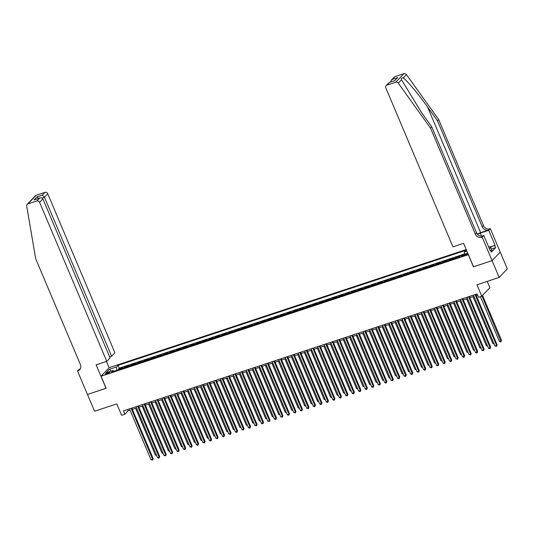 <?xml version="1.0" encoding="UTF-8"?>
<svg xmlns="http://www.w3.org/2000/svg" width="534" height="534" viewBox="0 0 534 534"><rect width="100%" height="100%" fill="white"/><g stroke="black" fill="none" stroke-linecap="round" stroke-linejoin="round"><path stroke-width="0.8" d="M106.78 373.927A2.37 0.447 -22.9 0 0 109.67 372.265A2.37 0.447 -22.9 0 0 108.188 372.445A2.37 0.447 -22.9 0 0 105.298 374.107A2.37 0.447 -22.9 0 0 106.78 373.927M466.242 249.572L109.17 367.659L101.039 376.223L468.398 254.678M500.224 252.115L507.3 268.876L499.163 277.433L476.942 284.789L481.761 296.19L489.892 287.626L487.248 281.378M101.039 376.223L106.139 388.298L87.483 394.466L94.565 411.24L116.792 403.891L121.612 415.298L124.856 414.224L128.153 410.753L130.049 410.125M473.504 266.753L492.081 260.665L499.163 277.433M458.826 257.281A2.964 1.148 -108.3 0 1 459.026 256.901L459.834 256.053L455.936 257.341L456.27 258.122M452.331 259.424A2.964 1.148 71.7 0 1 452.538 259.043L453.339 258.202L449.448 259.491L449.782 260.272M445.843 261.573A2.964 1.148 71.7 0 1 446.05 261.193L446.851 260.345L442.96 261.633L443.287 262.414M439.355 263.716A2.964 1.148 71.7 0 1 439.562 263.335L440.363 262.494L436.472 263.783L436.799 264.564M432.867 265.865A2.964 1.148 71.7 0 1 433.074 265.485L433.875 264.637L429.983 265.925L430.311 266.706M426.379 268.008A2.964 1.148 71.7 0 1 426.586 267.627L427.387 266.786L423.489 268.075L423.822 268.856M419.891 270.157A2.964 1.148 71.7 0 1 420.091 269.777L420.899 268.929L417.001 270.217L417.334 270.998M413.396 272.3A2.964 1.148 71.7 0 1 413.603 271.919L414.404 271.078L410.512 272.367L410.846 273.148M406.908 274.449A2.964 1.148 71.7 0 1 407.115 274.069L407.916 273.221L404.024 274.509L404.358 275.29M400.42 276.592A2.964 1.148 71.7 0 1 400.627 276.212L401.428 275.37L397.536 276.659L397.863 277.44M393.932 278.741A2.964 1.148 71.7 0 1 394.139 278.361L394.94 277.513L391.048 278.801L391.375 279.582M387.444 280.884A2.964 1.148 71.7 0 1 387.651 280.504L388.452 279.662L384.56 280.951L384.887 281.732M380.956 283.033A2.964 1.148 71.7 0 1 381.156 282.653L381.964 281.805L378.065 283.093L378.399 283.874M374.467 285.176A2.964 1.148 71.7 0 1 374.668 284.796L375.469 283.954L371.577 285.243L371.911 286.024M367.973 287.325A2.964 1.148 71.7 0 1 368.18 286.945L368.981 286.097L365.089 287.385L365.423 288.166M361.485 289.468A2.964 1.148 71.7 0 1 361.692 289.088L362.493 288.247L358.601 289.535L358.928 290.316M354.997 291.617A2.964 1.148 71.7 0 1 355.203 291.237L356.004 290.389L352.113 291.677L352.44 292.458M348.508 293.76A2.964 1.148 71.7 0 1 348.715 293.38L349.516 292.539L345.625 293.827L345.952 294.608M342.02 295.909A2.964 1.148 71.7 0 1 342.221 295.529L343.028 294.681L339.13 295.969L339.464 296.75M335.532 298.052A2.964 1.148 71.7 0 1 335.732 297.672L336.54 296.831L332.642 298.119L332.976 298.9M329.037 300.201A2.964 1.148 71.7 0 1 329.244 299.821L330.045 298.973L326.154 300.262L326.488 301.043M322.549 302.344A2.964 1.148 71.7 0 1 322.756 301.964L323.557 301.123L319.666 302.411L319.993 303.192M316.061 304.493A2.964 1.148 71.7 0 1 316.268 304.113L317.069 303.265L313.178 304.554L313.505 305.335M309.573 306.636A2.964 1.148 71.7 0 1 309.78 306.256L310.581 305.415L306.69 306.703L307.017 307.484M303.085 308.786A2.964 1.148 71.7 0 1 303.292 308.405L304.093 307.557L300.195 308.846L300.529 309.627M296.597 310.928A2.964 1.148 71.7 0 1 296.797 310.548L297.605 309.707L293.707 310.995L294.04 311.776M290.102 313.078A2.964 1.148 71.7 0 1 290.309 312.697L291.11 311.849L287.219 313.138L287.552 313.919M283.614 315.22A2.964 1.148 71.7 0 1 283.821 314.84L284.622 313.999L280.73 315.287L281.064 316.068M277.126 317.37A2.964 1.148 71.7 0 1 277.333 316.989L278.134 316.141L274.242 317.43L274.569 318.211M270.638 319.512A2.964 1.148 71.7 0 1 270.845 319.132L271.646 318.291L267.754 319.579L268.081 320.36M264.15 321.662A2.964 1.148 71.7 0 1 264.357 321.281L265.158 320.433L261.266 321.722L261.593 322.503M257.662 323.804A2.964 1.148 71.7 0 1 257.862 323.424L258.67 322.583L254.771 323.871L255.105 324.652M251.174 325.954A2.964 1.148 71.7 0 1 251.374 325.573L252.175 324.725L248.283 326.014L248.617 326.795M244.679 328.096A2.964 1.148 71.7 0 1 244.886 327.716L245.687 326.875L241.795 328.163L242.129 328.944M238.191 330.246A2.964 1.148 71.7 0 1 238.398 329.865L239.199 329.017L235.307 330.306L235.634 331.087M231.703 332.388A2.964 1.148 71.7 0 1 231.91 332.008L232.711 331.167L228.819 332.455L229.146 333.236M225.214 334.538A2.964 1.148 71.7 0 1 225.421 334.157L226.222 333.309L222.331 334.598L222.658 335.379M218.726 336.68A2.964 1.148 71.7 0 1 218.927 336.3L219.734 335.459L215.836 336.747L216.17 337.528M212.238 338.83A2.964 1.148 71.7 0 1 212.439 338.449L213.246 337.601L209.348 338.89L209.682 339.671M205.744 340.972A2.964 1.148 71.7 0 1 205.95 340.592L206.751 339.751L202.86 341.039L203.194 341.82M199.255 343.122A2.964 1.148 71.7 0 1 199.462 342.741L200.263 341.894L196.372 343.182L196.699 343.963M192.767 345.264A2.964 1.148 71.7 0 1 192.974 344.884L193.775 344.043L189.884 345.331L190.211 346.112M186.279 347.414A2.964 1.148 71.7 0 1 186.486 347.033L187.287 346.186L183.396 347.474L183.723 348.261M179.791 349.556A2.964 1.148 71.7 0 1 179.998 349.176L180.799 348.335L176.901 349.623L177.235 350.404M173.303 351.706A2.964 1.148 71.7 0 1 173.503 351.325L174.311 350.478L170.413 351.766L170.746 352.553M166.808 353.848A2.964 1.148 71.7 0 1 167.015 353.468L167.816 352.627L163.925 353.915L164.258 354.696M160.32 355.998A2.964 1.148 71.7 0 1 160.527 355.617L161.328 354.77L157.437 356.058L157.77 356.846M153.832 358.14A2.964 1.148 71.7 0 1 154.039 357.76L154.84 356.919L150.948 358.207L151.276 358.988M147.344 360.29A2.964 1.148 71.7 0 1 147.551 359.909L148.352 359.062L144.46 360.35L144.787 361.138M140.856 362.432A2.964 1.148 71.7 0 1 141.063 362.052L141.864 361.211L137.972 362.499L138.299 363.28M134.368 364.582A2.964 1.148 71.7 0 1 134.568 364.201L135.376 363.354L131.477 364.642L131.811 365.43M127.88 366.724A2.964 1.148 71.7 0 1 128.08 366.344L128.881 365.503L124.989 366.791L125.323 367.572M481.761 296.19L478.517 297.264L477.096 293.907L123.441 410.866L124.856 414.224M465.781 254.197L464.353 254.671A2.296 0.434 -22.9 0 0 461.556 256.287A2.296 0.434 -22.9 0 0 462.991 256.106L464.42 255.632A2.296 0.434 -22.9 0 0 467.217 254.024A2.296 0.434 -22.9 0 0 465.781 254.197L466.089 254.932M114.089 371.284L113.168 370.483L111.626 372.098L459.447 257.074L460.989 255.452L467.777 253.203M113.168 370.483L106.032 372.839L109.37 369.321L116.512 366.965L118.047 365.343L465.868 250.312L464.326 251.935L466.883 251.087M464.473 253.99L119.236 368.16L118.501 368.934L118.835 369.722M121.385 368.874A2.964 1.148 71.7 0 1 121.592 368.493L122.393 367.646L118.501 368.934M123.981 368.013A2.964 1.148 -108.3 0 1 124.188 367.632L124.989 366.791M130.47 365.87A2.964 1.148 -108.3 0 1 130.676 365.49L131.477 364.642M136.964 363.721A2.964 1.148 -108.3 0 1 137.165 363.34L137.972 362.499M143.452 361.578A2.964 1.148 -108.3 0 1 143.653 361.198L144.46 360.35M149.941 359.429A2.964 1.148 -108.3 0 1 150.147 359.048L150.948 358.207M156.429 357.286A2.964 1.148 -108.3 0 1 156.636 356.906L157.437 356.058M162.917 355.137A2.964 1.148 -108.3 0 1 163.124 354.756L163.925 353.915M169.405 352.994A2.964 1.148 -108.3 0 1 169.612 352.614L170.413 351.766M175.9 350.845A2.964 1.148 -108.3 0 1 176.1 350.464L176.901 349.623M182.388 348.702A2.964 1.148 -108.3 0 1 182.588 348.322L183.396 347.474M188.876 346.553A2.964 1.148 -108.3 0 1 189.083 346.172L189.884 345.331M195.364 344.41A2.964 1.148 -108.3 0 1 195.571 344.029L196.372 343.182M201.852 342.261A2.964 1.148 -108.3 0 1 202.059 341.88L202.86 341.039M208.34 340.118A2.964 1.148 -108.3 0 1 208.547 339.737L209.348 338.89M214.828 337.969A2.964 1.148 -108.3 0 1 215.035 337.588L215.836 336.747M221.323 335.826A2.964 1.148 -108.3 0 1 221.523 335.445L222.331 334.598M227.811 333.677A2.964 1.148 -108.3 0 1 228.018 333.296L228.819 332.455M234.299 331.534A2.964 1.148 -108.3 0 1 234.506 331.153L235.307 330.306M240.787 329.385A2.964 1.148 -108.3 0 1 240.994 329.004L241.795 328.163M247.275 327.242A2.964 1.148 -108.3 0 1 247.482 326.861L248.283 326.014M253.763 325.093A2.964 1.148 -108.3 0 1 253.97 324.712L254.771 323.871M260.258 322.95A2.964 1.148 -108.3 0 1 260.458 322.569L261.266 321.722M266.746 320.8A2.964 1.148 -108.3 0 1 266.947 320.42L267.754 319.579M273.234 318.658A2.964 1.148 -108.3 0 1 273.441 318.277L274.242 317.43M279.723 316.508A2.964 1.148 -108.3 0 1 279.929 316.128L280.73 315.287M286.211 314.366A2.964 1.148 -108.3 0 1 286.418 313.985L287.219 313.138M292.699 312.216A2.964 1.148 -108.3 0 1 292.906 311.836L293.707 310.995M299.194 310.074A2.964 1.148 -108.3 0 1 299.394 309.693L300.195 308.846M305.682 307.924A2.964 1.148 -108.3 0 1 305.882 307.544L306.69 306.703M312.17 305.782A2.964 1.148 -108.3 0 1 312.377 305.401L313.178 304.554M318.658 303.632A2.964 1.148 -108.3 0 1 318.865 303.252L319.666 302.411M325.146 301.49A2.964 1.148 -108.3 0 1 325.353 301.109L326.154 300.262M331.634 299.34A2.964 1.148 -108.3 0 1 331.841 298.96L332.642 298.119M338.122 297.198A2.964 1.148 -108.3 0 1 338.329 296.817L339.13 295.969M344.617 295.048A2.964 1.148 -108.3 0 1 344.817 294.668L345.625 293.827M351.105 292.906A2.964 1.148 -108.3 0 1 351.312 292.525L352.113 291.677M357.593 290.756A2.964 1.148 -108.3 0 1 357.8 290.376L358.601 289.535M364.081 288.614A2.964 1.148 -108.3 0 1 364.288 288.233L365.089 287.385M370.569 286.464A2.964 1.148 -108.3 0 1 370.776 286.084L371.577 285.243M377.057 284.322A2.964 1.148 -108.3 0 1 377.264 283.941L378.065 283.093M383.552 282.172A2.964 1.148 -108.3 0 1 383.752 281.792L384.56 280.951M390.04 280.03A2.964 1.148 -108.3 0 1 390.241 279.649L391.048 278.801M396.528 277.88A2.964 1.148 -108.3 0 1 396.735 277.5L397.536 276.659M403.016 275.738A2.964 1.148 -108.3 0 1 403.223 275.357L404.024 274.509M409.505 273.588A2.964 1.148 -108.3 0 1 409.711 273.208L410.512 272.367M415.993 271.446A2.964 1.148 -108.3 0 1 416.2 271.065L417.001 270.217M422.487 269.296A2.964 1.148 -108.3 0 1 422.688 268.916L423.489 268.075M428.976 267.154A2.964 1.148 -108.3 0 1 429.176 266.773L429.983 265.925M435.464 265.004A2.964 1.148 -108.3 0 1 435.671 264.624L436.472 263.783M441.952 262.861A2.964 1.148 -108.3 0 1 442.159 262.481L442.96 261.633M448.44 260.712A2.964 1.148 -108.3 0 1 448.647 260.332L449.448 259.491M454.928 258.569A2.964 1.148 -108.3 0 1 455.135 258.189L455.936 257.341M473.424 266.833L468.325 254.758M132.365 409.358L136.537 407.976M138.86 407.215L143.025 405.833M145.348 405.066L149.513 403.684M151.836 402.923L156.008 401.541M158.324 400.774L162.496 399.392M164.812 398.631L168.984 397.249M171.301 396.482L175.472 395.1M177.789 394.339L181.96 392.957M184.283 392.19L188.449 390.808M190.772 390.047L194.943 388.665M197.26 387.898L201.431 386.516M203.748 385.755L207.92 384.373M210.236 383.606L214.408 382.224M216.724 381.456L220.896 380.081M223.219 379.314L227.384 377.932M229.707 377.164L233.872 375.789M236.195 375.022L240.367 373.64M242.683 372.872L246.855 371.497M249.171 370.729L253.343 369.348M255.659 368.58L259.831 367.205M262.154 366.437L266.319 365.056M268.642 364.288L272.807 362.913M275.13 362.145L279.302 360.764M281.618 359.996L285.79 358.621M288.106 357.853L292.278 356.472M294.594 355.704L298.766 354.329M301.083 353.561L305.254 352.18M307.577 351.412L311.743 350.037M314.065 349.269L318.237 347.888M320.554 347.12L324.725 345.745M327.042 344.977L331.214 343.596M333.53 342.828L337.702 341.453M340.018 340.685L344.19 339.304M346.513 338.536L350.678 337.161M353.001 336.393L357.166 335.012M359.489 334.244L363.661 332.869M365.977 332.101L370.149 330.72M372.465 329.952L376.637 328.577M378.953 327.809L383.125 326.428M385.448 325.66L389.613 324.285M391.936 323.517L396.101 322.135M398.424 321.368L402.596 319.993M404.912 319.225L409.084 317.843M411.4 317.076L415.572 315.701M417.888 314.933L422.06 313.551M424.376 312.784L428.548 311.409M430.871 310.641L435.036 309.259M437.359 308.492L441.531 307.117M443.847 306.349L448.019 304.967M450.336 304.2L454.507 302.825M456.824 302.057L460.996 300.675M463.312 299.908L467.484 298.533M469.807 297.765L473.972 296.383M476.295 295.616L477.63 295.175M127.619 409.485L128.153 410.753M464.493 254.291L464.326 251.935M119.236 368.16L118.047 365.343M116.512 366.965L116.752 370.409M109.37 369.321L111.232 371.123M475.06 294.581L496.573 345.498L494.951 346.039L473.438 295.122M475.761 294.354L497.121 344.924L496.62 346.359L494.951 346.039M497.121 344.924L496.62 346.359M480.426 296.63L499.343 341.406L500.965 340.872L501.519 340.291L482.542 295.369M501.519 340.291L501.012 341.733L481.988 295.949M501.012 341.733L500.365 341.947L499.343 341.406M488.643 246.982L489.418 246.721L490.866 247.729L491.994 250.413L490.879 251.08M490.866 247.729L489.344 248.637M395.026 76.616L391.349 80.16L394.266 77.096A2.223 2.009 43.5 0 1 395.026 76.616L403.884 73.685A2.223 2.009 43.5 0 1 406.421 74.593L438.668 119.529L437.466 120.797L482.242 226.796A5.193 4.686 -136.5 0 0 488.77 229.994L480.653 232.677A9.659 1.809 -22.9 0 0 477.176 233.985M437.466 120.797L427.574 107.014C418.182 93.784 406.674 80.073 403.203 77.977C401.675 77.63 401.107 78.231 401.501 79.766L421.847 113.048L431.739 126.825L476.515 232.824A5.193 4.686 -136.5 0 0 483.043 236.021L481.835 237.29L482.195 237.169L492.114 260.652L473.524 266.8L463.605 243.317L452.959 246.841L385.795 87.836A2.223 2.009 -136.5 0 1 386.89 85.18L395.747 82.249L403.884 73.685M438.668 119.529L483.444 225.528A5.193 4.686 -136.5 0 0 489.972 228.726L490.325 228.605L500.245 252.088L492.114 260.652M431.739 126.825L430.531 128.093L475.313 234.092A5.193 4.686 -136.5 0 0 481.835 237.29M401.501 79.766L398.284 83.15L430.531 128.093M489.865 247.035L495.085 245.313L490.119 247.209M490.045 250.299L490.486 250.152L491.34 252.161L495.579 247.696L494.731 245.687M490.486 250.152L490.139 250.519L483.791 235.494L482.195 237.169M490.325 228.605L488.737 230.287L480.266 233.084A8.344 1.562 -22.9 0 0 477.336 234.186M495.085 245.313L488.737 230.287M481.481 236.255L483.791 235.494M398.284 83.15A2.223 2.009 -136.5 0 0 395.747 82.249M495.579 247.696L491.427 249.071M391.349 80.16L390.508 82.036M392.397 79.379L397.783 77.597L394.526 80.707M397.783 77.597L394.459 80.774M394.906 80.627L389.273 82.443L386.129 85.66M109.63 356.879L111.613 356.225L114.897 352.767L47.733 193.762L44.442 197.22L42.059 198.014M111.613 356.225L44.442 197.22L42.306 195.157L44.936 192.394L36.078 195.324L27.942 203.888A2.223 2.009 -136.5 0 0 26.7 206.044L35.671 258.676L80.447 364.682A5.193 4.686 43.5 0 1 79.666 369.755A5.193 4.686 43.5 0 1 77.891 370.883L77.53 370.996L87.449 394.479L106.119 388.251M106.039 388.331L96.12 364.849L106.767 361.331L39.596 202.326A2.223 2.009 -136.5 0 0 36.799 200.958L27.942 203.888M77.53 370.996L79.125 369.321L80.274 368.941M109.096 367.739L106.433 361.438M106.767 361.331L110.051 357.867L42.887 198.862L39.596 202.326M27.181 204.368L35.317 195.804A2.223 2.009 43.5 0 1 36.078 195.324M44.936 192.394A2.223 2.009 43.5 0 1 47.733 193.762M80.2 369.061A5.193 4.686 43.5 0 1 79.092 369.615L77.891 370.883M36.799 200.958L39.977 197.96L35.151 199.603M34.59 199.743L39.429 198.187C41.051 197.513 42.206 197.734 42.887 198.862M34.042 199.97L36.919 196.939L38.728 198.374M468.572 296.73L490.079 347.647L488.456 348.181L466.95 297.264M469.273 296.497L490.633 347.067L490.125 348.508L489.478 348.722L488.456 348.181M490.633 347.067L490.125 348.508M462.084 298.873L483.59 349.79L481.968 350.331L460.462 299.414M462.778 298.646L484.144 349.216L483.637 350.651L481.968 350.331M484.144 349.216L483.637 350.651M455.595 301.022L477.102 351.939L475.48 352.473L453.973 301.556M456.29 300.789L477.65 351.359L477.149 352.8L476.502 353.014L475.48 352.473M477.65 351.359L477.149 352.8M449.107 303.165L470.614 354.082L468.992 354.623L447.485 303.706M449.802 302.938L471.162 353.508L470.661 354.943L468.992 354.623M471.162 353.508L470.661 354.943M473.057 296.69L492.855 343.556L493.77 343.255M494.097 344.023L492.855 343.556M466.569 298.833L486.367 345.698L487.282 345.398M487.609 346.166L486.367 345.698M460.081 300.982L479.879 347.848L480.794 347.547M481.121 348.315L479.879 347.848M453.593 303.125L473.391 349.99L474.305 349.69M474.626 350.458L473.391 349.99M442.619 305.314L464.126 356.231L462.504 356.765L440.991 305.849M443.313 305.081L464.673 355.651L464.173 357.092L463.525 357.306L462.504 356.765M464.673 355.651L464.173 357.092M447.098 305.274L466.896 352.14L467.817 351.839M468.138 352.607L466.896 352.14M436.124 307.457L457.638 358.381L456.016 358.915L434.502 307.998M436.825 307.23L458.185 357.8L457.685 359.235L456.016 358.915M458.185 357.8L457.685 359.235M440.61 307.417L460.408 354.282L461.323 353.982M461.65 354.75L460.408 354.282M429.636 309.607L451.143 360.523L449.521 361.057L428.014 310.141M430.337 309.373L451.697 359.943L451.19 361.385L450.542 361.598L449.521 361.057M451.697 359.943L451.19 361.385M434.122 309.566L453.92 356.432L454.834 356.131M455.162 356.899L453.92 356.432M423.148 311.749L444.655 362.673L443.033 363.207L421.526 312.29M423.842 311.522L445.209 362.092L444.702 363.527L443.033 363.207M445.209 362.092L444.702 363.527M427.634 311.709L447.432 358.574L448.346 358.274M448.673 359.042L447.432 358.574M416.66 313.899L438.167 364.815L436.545 365.349L415.038 314.433M417.354 313.665L438.721 364.235L438.214 365.677L437.566 365.89L436.545 365.349M438.721 364.235L438.214 365.677M421.146 313.858L440.944 360.724L441.858 360.423M442.185 361.191L440.944 360.724M410.172 316.041L431.679 366.965L430.057 367.499L408.55 316.582M410.866 315.814L432.226 366.384L431.726 367.819L430.057 367.499M432.226 366.384L431.726 367.819M414.658 316.001L434.456 362.866L435.37 362.566M435.691 363.334L434.456 362.866M403.684 318.191L425.191 369.107L423.569 369.641L402.062 318.725M404.378 317.957L425.738 368.527L425.238 369.969L424.59 370.182L423.569 369.641M425.738 368.527L425.238 369.969M408.17 318.151L427.961 365.016L428.882 364.715M429.202 365.483L427.961 365.016M397.189 320.333L418.703 371.257L417.081 371.791L395.567 320.874M397.89 320.106L419.25 370.676L418.749 372.111L417.081 371.791M419.25 370.676L418.749 372.111M401.675 320.293L421.473 367.158L422.394 366.858M422.714 367.626L421.473 367.158M390.701 322.483L412.215 373.399L410.586 373.934L389.079 323.017M391.402 322.249L412.762 372.819L412.261 374.261L411.607 374.474L410.586 373.934M412.762 372.819L412.261 374.261M395.187 322.443L414.985 369.308L415.899 369.007M416.226 369.775L414.985 369.308M384.213 324.625L405.72 375.549L404.098 376.083L382.591 325.166M384.907 324.398L406.274 374.968L405.767 376.403L404.098 376.083M406.274 374.968L405.767 376.403M388.699 324.585L408.497 371.45L409.411 371.15M409.738 371.918L408.497 371.45M377.725 326.775L399.232 377.692L397.61 378.226L376.103 327.309M378.419 326.541L399.786 377.111L399.278 378.553L398.631 378.766L397.61 378.226M399.786 377.111L399.278 378.553M382.211 326.735L402.009 373.6L402.923 373.299M403.25 374.067L402.009 373.6M371.237 328.917L392.744 379.841L391.122 380.375L369.615 329.458M371.931 328.69L393.291 379.26L392.79 380.695L391.122 380.375M393.291 379.26L392.79 380.695M375.722 328.877L395.52 375.742L396.435 375.442M396.755 376.21L395.52 375.742M364.749 331.067L386.256 381.984L384.634 382.518L363.127 331.601M365.443 330.833L386.803 381.403L386.302 382.845L385.655 383.058L384.634 382.518M386.803 381.403L386.302 382.845M369.234 331.027L389.032 377.892L389.947 377.591M390.267 378.359L389.032 377.892M358.254 333.209L379.767 384.133L378.145 384.667L356.632 333.75M358.955 332.982L380.315 383.552L379.814 384.987L378.145 384.667M380.315 383.552L379.814 384.987M362.74 333.169L382.538 380.041L383.459 379.734M383.779 380.502L382.538 380.041M351.766 335.359L373.279 386.276L371.657 386.81L350.144 335.893M352.467 335.125L373.827 385.695L373.326 387.137L372.672 387.35L371.657 386.81M373.827 385.695L373.326 387.137M356.251 335.319L376.049 382.184L376.964 381.883M377.291 382.651L376.049 382.184M345.278 337.501L366.785 388.425L365.163 388.959L343.656 338.042M345.979 337.274L367.339 387.844L366.831 389.279L366.184 389.5L365.163 388.959M367.339 387.844L366.831 389.279M349.763 337.461L369.561 384.333L370.476 384.026M370.803 384.794L369.561 384.333M338.79 339.651L360.296 390.568L358.674 391.102L337.168 340.185M339.484 339.417L360.851 389.987L360.343 391.429L359.696 391.642L358.674 391.102M360.851 389.987L360.343 391.429M343.275 339.611L363.073 386.476L363.988 386.175M364.315 386.943L363.073 386.476M332.302 341.793L353.808 392.717L352.186 393.251L330.679 342.334M332.996 341.566L354.356 392.136L353.855 393.571L353.208 393.792L352.186 393.251M354.356 392.136L353.855 393.571M336.787 341.753L356.585 388.625L357.5 388.318M357.827 389.086L356.585 388.625M325.813 343.943L347.32 394.86L345.698 395.394L324.191 344.477M326.508 343.709L347.868 394.279L347.367 395.721L346.72 395.934L345.698 395.394M347.868 394.279L347.367 395.721M330.299 343.903L350.097 390.768L351.012 390.467M351.332 391.235L350.097 390.768M319.325 346.085L340.832 397.009L339.21 397.543L317.697 346.626M320.02 345.858L341.38 396.428L340.879 397.863L340.231 398.084L339.21 397.543M341.38 396.428L340.879 397.863M323.804 346.045L343.602 392.917L344.523 392.61M344.844 393.378L343.602 392.917M312.831 348.235L334.344 399.152L332.722 399.686L311.209 348.769M313.531 348.001L334.891 398.571L334.391 400.013L333.737 400.226L332.722 399.686M334.891 398.571L334.391 400.013M306.342 350.377L327.849 401.301L326.227 401.835L304.72 350.918M307.043 350.15L328.403 400.72L327.896 402.155L327.249 402.376L326.227 401.835M328.403 400.72L327.896 402.155M299.854 352.527L321.361 403.444L319.739 403.978L298.232 353.061M300.549 352.293L321.915 402.863L321.408 404.305L320.76 404.518L319.739 403.978M321.915 402.863L321.408 404.305M317.316 348.195L337.114 395.06L338.029 394.76M338.356 395.527L337.114 395.06M310.828 350.337L330.626 397.209L331.541 396.902M331.868 397.67L330.626 397.209M304.34 352.487L324.138 399.352L325.052 399.052M325.38 399.819L324.138 399.352M293.366 354.669L314.873 405.593L313.251 406.127L291.744 355.21M294.06 354.442L315.427 405.012L314.92 406.447L314.272 406.668L313.251 406.127M315.427 405.012L314.92 406.447M297.852 354.629L317.65 401.501L318.564 401.194M318.891 401.962L317.65 401.501M286.878 356.819L308.385 407.736L306.763 408.276L285.256 357.353M287.572 356.585L308.932 407.155L308.432 408.597L306.763 408.276M308.932 407.155L308.432 408.597M291.364 356.779L311.162 403.644L312.076 403.344M312.397 404.111L311.162 403.644M280.39 358.961L301.897 409.885L300.275 410.419L278.768 359.502M281.084 358.735L302.444 409.304L301.944 410.739L301.296 410.96L300.275 410.419M302.444 409.304L301.944 410.739M284.876 358.921L304.667 405.793L305.588 405.486M305.909 406.254L304.667 405.793M273.895 361.111L295.409 412.028L293.787 412.568L272.273 361.645M274.596 360.877L295.956 411.447L295.456 412.889L293.787 412.568M295.956 411.447L295.456 412.889M278.381 361.071L298.179 407.936L299.1 407.636M299.42 408.403L298.179 407.936M267.407 363.254L288.921 414.177L287.299 414.711L265.785 363.794M268.108 363.027L289.468 413.596L288.967 415.031L288.313 415.252L287.299 414.711M289.468 413.596L288.967 415.031M271.893 363.213L291.691 410.085L292.605 409.778M292.932 410.546L291.691 410.085M260.919 365.403L282.426 416.32L280.804 416.86L259.297 365.937M261.613 365.169L282.98 415.739L282.473 417.181L280.804 416.86M282.98 415.739L282.473 417.181M265.405 365.363L285.203 412.228L286.117 411.928M286.444 412.695L285.203 412.228M254.431 367.546L275.938 418.469L274.316 419.003L252.809 368.086M255.125 367.319L276.492 417.888L275.985 419.324L275.337 419.544L274.316 419.003M276.492 417.888L275.985 419.324M258.917 367.505L278.715 414.377L279.629 414.07M279.956 414.838L278.715 414.377M247.943 369.695L269.45 420.612L267.828 421.152L246.321 370.229M248.637 369.461L269.997 420.031L269.496 421.473L267.828 421.152M269.997 420.031L269.496 421.473M252.428 369.655L272.227 416.52L273.141 416.22M273.461 416.987L272.227 416.52M241.455 371.838L262.962 422.761L261.34 423.295L239.833 372.378M242.149 371.611L263.509 422.18L263.008 423.616L262.361 423.836L261.34 423.295M263.509 422.18L263.008 423.616M245.94 371.798L265.738 418.669L266.653 418.362M266.973 419.13L265.738 418.669M234.96 373.987L256.474 424.904L254.851 425.444L233.338 374.521M235.661 373.753L257.021 424.323L256.52 425.765L254.851 425.444M257.021 424.323L256.52 425.765M239.446 373.947L259.244 420.812L260.165 420.512M260.485 421.279L259.244 420.812M228.472 376.13L249.985 427.053L248.363 427.587L226.85 376.67M229.173 375.903L250.533 426.472L250.032 427.908L249.378 428.128L248.363 427.587M250.533 426.472L250.032 427.908M232.957 376.09L252.756 422.961L253.67 422.654M253.997 423.422L252.756 422.961M221.984 378.279L243.491 429.196L241.869 429.736L220.362 378.813M222.685 378.045L244.045 428.615L243.537 430.057L241.869 429.736M244.045 428.615L243.537 430.057M226.469 378.239L246.267 425.104L247.182 424.804M247.509 425.571L246.267 425.104M215.496 380.422L237.003 431.345L235.381 431.879L213.874 380.962M216.19 380.195L237.557 430.764L237.049 432.2L236.402 432.42L235.381 431.879M237.557 430.764L237.049 432.2M219.981 380.382L239.779 427.253L240.694 426.946M241.021 427.714L239.779 427.253M209.008 382.571L230.514 433.488L228.892 434.029L207.386 383.105M209.702 382.337L231.062 432.914L230.561 434.349L228.892 434.029M231.062 432.914L230.561 434.349M213.493 382.531L233.291 429.396L234.206 429.096M234.533 429.863L233.291 429.396M202.519 384.714L224.026 435.637L222.404 436.171L200.897 385.254M203.214 384.487L224.574 435.056L224.073 436.492L223.426 436.712L222.404 436.171M224.574 435.056L224.073 436.492M207.005 384.674L226.803 431.545L227.718 431.238M228.038 432.006L226.803 431.545M196.031 386.863L217.538 437.78L215.916 438.321L194.403 387.397M196.726 386.629L218.086 437.206L217.585 438.641L215.916 438.321M218.086 437.206L217.585 438.641M200.51 386.823L220.308 433.688L221.23 433.388M221.55 434.155L220.308 433.688M189.537 389.006L211.05 439.929L209.428 440.463L187.915 389.546M190.237 388.779L211.597 439.349L211.097 440.784L210.443 441.004L209.428 440.463M211.597 439.349L211.097 440.784M194.022 388.966L213.82 435.837L214.735 435.53M215.062 436.298L213.82 435.837M183.049 391.155L204.555 442.072L202.933 442.613L181.427 391.689M183.749 390.921L205.109 441.498L204.602 442.933L202.933 442.613M205.109 441.498L204.602 442.933M187.534 391.115L207.332 437.98L208.247 437.68M208.574 438.447L207.332 437.98M176.56 393.298L198.067 444.221L196.445 444.755L174.938 393.838M177.255 393.071L198.621 443.641L198.114 445.076L197.467 445.296L196.445 444.755M198.621 443.641L198.114 445.076M181.046 393.258L200.844 440.129L201.759 439.822M202.086 440.59L200.844 440.129M170.072 395.447L191.579 446.364L189.957 446.905L168.45 395.981M170.767 395.213L192.133 445.79L191.626 447.225L189.957 446.905M192.133 445.79L191.626 447.225M174.558 395.407L194.356 442.272L195.27 441.972M195.598 442.739L194.356 442.272M163.584 397.59L185.091 448.513L183.469 449.047L161.962 398.13M164.278 397.363L185.638 447.933L185.138 449.368L184.49 449.588L183.469 449.047M185.638 447.933L185.138 449.368M168.07 397.55L187.868 444.421L188.782 444.114M189.103 444.882L187.868 444.421M157.096 399.739L178.603 450.656L176.981 451.197L155.474 400.273M157.79 399.505L179.15 450.082L178.65 451.517L176.981 451.197M179.15 450.082L178.65 451.517M161.582 399.699L181.373 446.564L182.294 446.264M182.615 447.031L181.373 446.564M150.601 401.882L172.115 452.805L170.493 453.339L148.979 402.422M151.302 401.655L172.662 452.225L172.162 453.666L171.507 453.88L170.493 453.339M172.662 452.225L172.162 453.666M155.087 401.842L174.885 448.714L175.806 448.406M176.127 449.174L174.885 448.714M144.113 404.031L165.627 454.948L164.005 455.489L142.491 404.565M144.814 403.797L166.174 454.374L165.673 455.809L164.005 455.489M166.174 454.374L165.673 455.809M148.599 403.991L168.397 450.856L169.311 450.556M169.638 451.323L168.397 450.856M137.625 406.18L159.132 457.097L157.51 457.631L136.003 406.714M138.319 405.947L159.686 456.517L159.179 457.958L158.531 458.172L157.51 457.631M159.686 456.517L159.179 457.958M142.111 406.134L161.909 453.006L162.823 452.699M163.15 453.466L161.909 453.006M131.137 408.323L152.644 459.24L151.022 459.781L129.515 408.857M131.831 408.089L153.198 458.666L152.691 460.101L151.022 459.781M153.198 458.666L152.691 460.101M135.623 408.283L155.421 455.148L156.335 454.848M156.662 455.615L155.421 455.148M459.026 256.901L459.881 256.62M121.592 368.493L124.188 367.632M128.08 366.344L130.676 365.49M134.568 364.201L137.165 363.34M141.063 362.052L143.653 361.198M147.551 359.909L150.147 359.048M154.039 357.76L156.636 356.906M160.527 355.617L163.124 354.756M167.015 353.468L169.612 352.614M173.503 351.325L176.1 350.464M179.998 349.176L182.588 348.322M186.486 347.033L189.083 346.172M192.974 344.884L195.571 344.029M199.462 342.741L202.059 341.88M205.95 340.592L208.547 339.737M212.439 338.449L215.035 337.588M218.927 336.3L221.523 335.445M225.421 334.157L228.018 333.296M231.91 332.008L234.506 331.153M238.398 329.865L240.994 329.004M244.886 327.716L247.482 326.861M251.374 325.573L253.97 324.712M257.862 323.424L260.458 322.569M264.357 321.281L266.947 320.42M270.845 319.132L273.441 318.277M277.333 316.989L279.929 316.128M283.821 314.84L286.418 313.985M290.309 312.697L292.906 311.836M296.797 310.548L299.394 309.693M303.292 308.405L305.882 307.544M309.78 306.256L312.377 305.401M316.268 304.113L318.865 303.252M322.756 301.964L325.353 301.109M329.244 299.821L331.841 298.96M335.732 297.672L338.329 296.817M342.221 295.529L344.817 294.668M348.715 293.38L351.312 292.525M355.203 291.237L357.8 290.376M361.692 289.088L364.288 288.233M368.18 286.945L370.776 286.084M374.668 284.796L377.264 283.941M381.156 282.653L383.752 281.792M387.651 280.504L390.241 279.649M394.139 278.361L396.735 277.5M400.627 276.212L403.223 275.357M407.115 274.069L409.711 273.208M413.603 271.919L416.2 271.065M420.091 269.777L422.688 268.916M426.586 267.627L429.176 266.773M433.074 265.485L435.671 264.624M439.562 263.335L442.159 262.481M446.05 261.193L448.647 260.332M452.538 259.043L455.135 258.189M464.714 255.532L464.353 254.671M427.574 107.014L480.653 232.677M476.515 232.824L475.313 234.092M482.242 226.796L483.444 225.528M389.52 82.41L386.89 85.18M406.421 74.593L403.203 77.977M488.77 229.994L489.972 228.726M481.588 236.222L480.266 233.084M36.919 196.939L42.306 195.157M389.273 82.443L394.659 80.661"/></g></svg>

